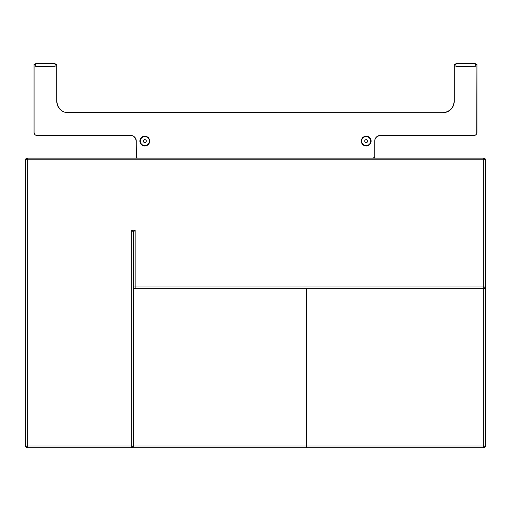 <?xml version="1.0" encoding="UTF-8"?>
<svg xmlns="http://www.w3.org/2000/svg" width="511" height="511" viewBox="0 0 511 511"><rect width="100%" height="100%" fill="white"/><g stroke="black" fill="none" stroke-linecap="round" stroke-linejoin="round"><path stroke-width="0.77" d="M137.689 158.129A1.418 1.418 0 0 1 136.265 156.705L136.68 157.707L137.689 158.129M136.265 156.705L136.373 157.247M56.778 101.35L56.778 64.443L56.778 101.35A11.357 11.357 0 0 0 61.818 110.785L58.688 107.655L60.106 109.38L57.641 105.694L58.688 107.655L57.641 105.694L56.778 101.35L57.641 105.694L58.688 107.655L61.825 110.791L63.786 111.839A11.357 11.357 0 0 0 65.906 112.484L68.135 112.701L65.919 112.484A11.357 11.357 0 0 0 68.123 112.701A11.357 11.357 0 0 1 56.778 101.35A11.357 11.357 0 0 0 60.094 109.367M60.106 109.38L61.825 110.791L60.106 109.38A11.357 11.357 0 0 0 65.913 112.484L442.865 112.701A11.357 11.357 0 0 0 445.075 112.49L442.865 112.701L447.214 111.839L449.175 110.791L452.312 107.655L453.359 105.694L454.222 101.35A11.357 11.357 0 0 1 442.865 112.701A11.357 11.357 0 0 0 454.222 101.35L453.359 105.694L454.004 103.561L452.312 107.655L453.359 105.694L452.312 107.655L449.175 110.791L450.894 109.38A11.357 11.357 0 0 0 454.222 101.35L454.222 64.443L454.222 101.35M379.303 135.524L377.259 136.373L380.414 135.415A5.678 5.678 0 0 0 377.259 136.373L378.236 135.849L376.396 137.076L375.163 138.922A5.678 5.678 0 0 0 374.844 139.976L375.163 138.922A5.678 5.678 0 0 0 374.735 141.093A5.678 5.678 0 0 1 380.414 135.415L474.093 135.415A2.836 2.836 0 0 0 476.935 132.579L476.935 64.443L476.718 133.665A2.836 2.836 0 0 1 476.712 133.671A2.836 2.836 0 0 0 476.718 133.652L475.671 134.936A2.836 2.836 0 0 0 475.677 134.93L476.099 134.585A2.836 2.836 0 0 0 476.111 134.578A2.836 2.836 0 0 1 476.092 134.591L475.671 134.936A2.836 2.836 0 0 0 475.677 134.936L476.099 134.585M135.837 138.922L135.313 137.938L136.265 141.093A5.678 5.678 0 0 0 135.837 138.935L133.741 136.373L134.604 137.076M133.735 136.367A5.678 5.678 0 0 0 131.704 135.524L130.586 135.415A5.678 5.678 0 0 1 136.265 141.093A5.678 5.678 0 0 0 133.754 136.38L132.764 135.849L133.741 136.373M131.691 135.524A5.678 5.678 0 0 0 130.599 135.415L36.907 135.415A2.836 2.836 0 0 1 34.065 132.579L34.901 134.585A2.836 2.836 0 0 1 34.889 134.578M61.831 110.791A11.357 11.357 0 0 0 63.786 111.839L61.825 110.791M375.687 137.938L377.259 136.373A5.678 5.678 0 0 0 375.17 138.909A5.678 5.678 0 0 1 377.252 136.373L376.396 137.076L377.259 136.373A5.678 5.678 0 0 1 380.401 135.415L474.093 135.415M476.718 133.665L476.456 134.15L476.718 133.665M131.697 135.524L130.586 135.415L131.697 135.524M445.081 112.484L449.175 110.791L445.081 112.484A11.357 11.357 0 0 0 450.887 109.386L447.214 111.839M374.735 156.705A1.418 1.418 0 0 1 373.311 158.129L374.32 157.707L374.735 156.705M374.32 157.707L374.704 156.986M35.77 66.711L55.073 66.711L35.77 66.456L55.073 66.711L35.77 66.456L35.77 63.613L55.073 63.613L55.073 66.456L55.073 63.307L35.77 63.307L55.073 63.613L35.77 63.307L35.77 66.711M370.756 141.093A4.542 4.542 0 0 1 366.215 145.635A4.542 4.542 0 0 1 361.673 141.093A4.542 4.542 0 0 0 366.215 145.635A4.542 4.542 0 0 0 370.756 141.093L370.411 142.831L369.427 144.306L367.952 145.29L366.215 145.635L364.477 145.29L363.008 144.306L362.018 142.831L361.673 141.093L362.018 139.356L363.008 137.881L364.477 136.897L366.215 136.552L367.952 136.897L369.427 137.881L370.411 139.356L370.756 141.093A4.542 4.542 0 0 0 366.215 136.552A4.542 4.542 0 0 0 361.673 141.093A4.542 4.542 0 0 1 366.215 136.552A4.542 4.542 0 0 1 370.756 141.093L371.127 141.093L370.756 141.093M366.215 142.729L364.797 141.911L366.215 142.729L367.639 141.911L366.215 142.729L367.639 141.911L367.639 140.276L367.639 141.911L367.639 140.276L366.215 139.452L367.639 140.276L366.215 139.452L364.797 140.276L366.215 139.452L364.797 140.276L364.797 141.911L364.797 140.276L364.797 141.911L366.215 142.729M455.927 66.711L475.23 66.711L455.927 66.456L475.23 66.711L455.927 66.456L455.927 63.613L475.23 63.613L475.23 66.456L475.23 63.307L455.927 63.307L475.23 63.613L455.927 63.307L455.927 66.711M149.327 141.093A4.542 4.542 0 0 1 144.785 145.635A4.542 4.542 0 0 1 140.244 141.093A4.542 4.542 0 0 0 144.785 145.635A4.542 4.542 0 0 0 149.327 141.093L148.982 142.831L147.992 144.306L146.523 145.29L144.785 145.635L143.048 145.29L141.573 144.306L140.589 142.831L140.244 141.093L140.589 139.356L141.573 137.881L143.048 136.897L144.785 136.552L146.523 136.897L147.992 137.881L148.982 139.356L149.327 141.093A4.542 4.542 0 0 0 144.785 136.552A4.542 4.542 0 0 0 140.244 141.093A4.542 4.542 0 0 1 144.785 136.552A4.542 4.542 0 0 1 149.327 141.093L149.697 141.093L149.327 141.093M144.785 142.729L143.361 141.911L144.785 142.729L146.203 141.911L144.785 142.729L146.203 141.911L146.203 140.276L146.203 141.911L146.203 140.276L144.785 139.452L146.203 140.276L144.785 139.452L143.361 140.276L144.785 139.452L143.361 140.276L143.361 141.911L143.361 140.276L143.361 141.911L144.785 142.729M361.303 141.093A4.912 4.912 0 0 1 366.215 136.181A4.912 4.912 0 0 1 371.127 141.093L370.756 142.971L369.689 144.568L368.099 145.629L366.215 146.005L364.337 145.629L362.746 144.568L361.679 142.971L361.303 141.093L361.679 139.216L362.746 137.619L364.337 136.558L366.215 136.181L368.099 136.558L369.689 137.619L370.756 139.216L371.127 141.093A4.912 4.912 0 0 1 366.215 146.005A4.912 4.912 0 0 1 361.303 141.093L361.673 141.093L361.303 141.093M139.873 141.093A4.912 4.912 0 0 1 144.785 136.181A4.912 4.912 0 0 1 149.697 141.093A4.912 4.912 0 0 1 144.785 146.005A4.912 4.912 0 0 1 139.873 141.093L140.244 141.093L139.873 141.093L140.244 139.216L141.311 137.619L142.901 136.558L144.785 136.181L146.663 136.558L148.254 137.619L149.321 139.216L149.697 141.093L149.321 142.971L148.254 144.568L146.663 145.629L144.785 146.005L142.901 145.629L141.311 144.568L140.244 142.971L139.873 141.093M65.919 112.484L63.786 111.839L65.919 112.484A11.357 11.357 0 0 0 68.129 112.701L65.919 112.484M136.156 139.982L136.552 157.369A1.705 1.705 0 0 0 136.558 157.375M373.03 158.129L373.362 158.091A1.705 1.705 0 0 0 373.362 158.091L374.704 156.756A1.705 1.705 0 0 0 374.704 156.749L374.735 156.423A1.705 1.705 0 0 1 373.03 158.129L373.362 158.091M455.927 64.443L454.222 64.443L455.927 64.443M56.778 64.443L55.073 64.443L56.778 64.443M35.77 64.443L34.065 64.443L35.77 64.443L34.065 64.443L34.065 132.579L34.065 64.443M34.122 133.128L34.282 133.665A2.836 2.836 0 0 0 34.288 133.671M35.323 134.936A2.836 2.836 0 0 0 35.336 134.942L36.351 135.358M135.83 138.909A5.678 5.678 0 0 0 130.586 135.415L36.907 135.415M136.265 156.423A1.705 1.705 0 0 0 136.265 156.43L136.296 156.756A1.705 1.705 0 0 0 136.303 156.762L136.399 157.075A1.705 1.705 0 0 0 136.399 157.081L137.025 157.842A1.705 1.705 0 0 0 137.638 158.097L137.97 158.129A1.705 1.705 0 0 1 136.265 156.423L136.265 141.093M374.442 157.375A1.705 1.705 0 0 0 374.448 157.362L374.601 157.075A1.705 1.705 0 0 0 374.608 157.069L374.704 156.756M374.735 156.423L374.844 139.982A5.678 5.678 0 0 0 374.735 141.093L374.735 156.423M476.935 64.443L475.23 64.443L476.935 64.443L476.935 132.579M34.282 133.665L34.901 134.585M137.025 157.842L137.638 158.091M474.649 135.358L475.671 134.936M442.865 112.701L68.135 112.701M134.591 447.693L483.745 447.693A1.705 1.705 0 0 0 485.45 445.988L483.745 445.988L483.745 288.715L483.745 445.988L485.45 445.988L483.745 447.693L483.745 445.988L306.6 445.988L306.6 288.715L306.6 447.693L306.6 445.988L133.371 445.988A1.705 1.705 -0 0 1 131.666 447.693L483.745 447.693L483.745 445.988L133.371 445.988L131.666 447.693L131.666 445.988L133.371 445.988L133.371 231.937L133.371 445.988L27.255 445.988L27.255 447.693L25.55 445.988L27.255 445.988L27.255 447.693L131.666 447.693L27.255 447.693A1.705 1.705 0 0 1 25.55 445.988L27.255 445.988L27.255 159.828L25.55 159.828L25.55 445.988L25.55 159.828L27.255 158.129L27.255 159.828L483.745 159.828L483.745 287.01L485.45 287.01L483.745 288.715L135.134 288.715A1.705 1.705 -0 0 1 133.428 287.01L135.134 287.01L133.428 287.01L135.134 287.01L135.134 288.715A1.705 1.705 -0 0 1 133.428 287.01L133.428 231.937L133.428 287.01M483.745 288.715L483.745 287.01L135.134 287.01L135.134 288.715L483.745 288.715L483.745 287.01L485.45 287.01A1.705 1.705 0 0 1 483.745 288.715M131.666 447.693L131.666 445.988L27.255 445.988L27.255 159.828L25.55 159.828A1.705 1.705 0 0 1 27.255 158.129L27.255 159.828L483.745 159.828L483.745 287.01L135.134 287.01L135.134 230.231L133.428 231.937L135.134 230.231L131.666 230.231L133.428 231.937M133.371 231.937L131.666 230.231L131.666 445.988L131.666 230.231L135.134 230.231L135.134 287.01M485.45 445.988L485.45 159.828L483.745 159.828L483.745 158.129L485.45 159.828L483.745 159.828L483.745 158.129L27.255 158.129L483.745 158.129A1.705 1.705 0 0 1 485.45 159.828L485.45 445.988"/></g></svg>
